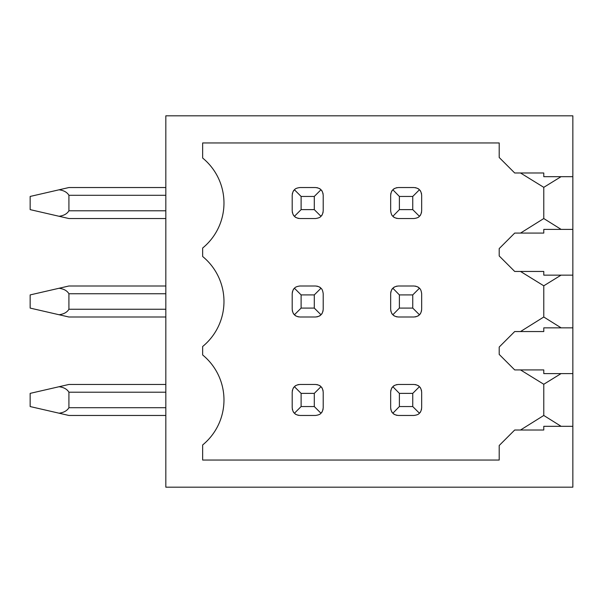 <?xml version="1.0" encoding="UTF-8"?>
<svg xmlns="http://www.w3.org/2000/svg" width="603" height="603" viewBox="0 0 603 603"><rect width="100%" height="100%" fill="white"/><g stroke="black" fill="none" stroke-linecap="round" stroke-linejoin="round"><path stroke-width="0.9" d="M165.825 115.821L165.825 487.179L572.85 487.179L572.85 426.321L543.778 426.321L543.778 430.007L514.706 430.007L499.201 445.511L499.201 460.044L202.653 460.044L202.653 444.961A58.144 58.144 0 0 0 202.653 354.963L202.653 346.499A58.144 58.144 0 0 0 202.653 256.501L202.653 248.037A58.144 58.144 0 0 0 202.653 158.039L202.653 142.956L499.201 142.956L499.201 157.489L514.706 172.993L543.778 172.993L543.778 176.679L572.85 176.679L572.85 115.821L165.825 115.821M165.825 218.542L68.915 218.542L30.15 209.625L30.15 196.45L68.915 187.533L165.825 187.533M59.041 216.273C63.805 215.655 67.099 213.831 68.915 210.794L68.915 195.289C67.099 192.244 63.805 190.42 59.041 189.802M165.825 317.005L68.915 317.005L30.15 308.088L30.15 294.912L68.915 285.995L165.825 285.995M59.041 314.736C63.805 314.118 67.099 312.294 68.915 309.256L68.915 293.744C67.099 290.706 63.805 288.882 59.041 288.264M165.825 415.467L68.915 415.467L30.15 406.55L30.15 393.375L68.915 384.458L165.825 384.458M59.041 413.198C63.805 412.58 67.099 410.756 68.915 407.711L68.915 392.206C67.099 389.169 63.805 387.345 59.041 386.727M561.061 176.679L543.778 187.337L543.778 218.542L520.517 233.082L543.778 233.082L543.778 229.396L572.85 229.396L572.85 275.141L543.778 275.141L543.778 271.456L520.517 271.456L543.778 285.799L543.778 317.005L561.144 327.859M543.778 233.082L514.706 233.082L499.201 248.587L499.201 255.951L514.706 271.456L543.778 271.456M543.778 317.005L520.517 331.544L543.778 331.544L543.778 327.859L572.85 327.859L572.85 373.604L543.778 373.604L543.778 369.918L520.517 369.918L543.778 384.262L543.778 415.467L561.144 426.321M543.778 331.544L514.706 331.544L499.201 347.049L499.201 354.413L514.706 369.918L543.778 369.918M572.85 426.321L572.85 373.604M572.85 327.859L572.85 275.141M572.85 229.396L572.85 176.679M543.778 415.467L520.517 430.007L543.778 430.007M421.557 212.098A7.756 7.756 0 0 1 421.339 213.017M420.781 214.404A7.756 7.756 0 0 1 419.402 216.273C420.495 215.655 421.248 213.831 421.67 210.794L421.67 195.289C421.248 192.244 420.495 190.42 419.402 189.802C418.784 188.709 416.959 187.948 413.914 187.533L398.41 187.533C395.349 187.955 393.518 188.724 392.907 189.832C391.822 190.435 391.076 192.251 390.661 195.289L390.661 210.794C391.076 213.824 391.822 215.64 392.907 216.251C393.518 217.359 395.349 218.12 398.41 218.542L413.914 218.542C416.959 218.128 418.784 217.366 419.402 216.273L412.754 209.625L412.754 196.45L399.382 196.45L399.382 209.625L412.754 209.625M415.218 187.646A7.756 7.756 0 0 1 416.145 187.857M417.525 188.422A7.756 7.756 0 0 1 418.572 189.086M420.118 190.631A7.756 7.756 0 0 1 420.781 191.679M421.339 193.058A7.756 7.756 0 0 1 421.557 193.985M390.767 193.985A7.756 7.756 0 0 1 390.985 193.058M391.543 191.686A7.756 7.756 0 0 1 392.191 190.654M393.736 189.101A7.756 7.756 0 0 1 394.777 188.438M396.163 187.865A7.756 7.756 0 0 1 397.098 187.646M397.098 218.429A7.756 7.756 0 0 1 396.163 218.211M394.777 217.645A7.756 7.756 0 0 1 392.907 216.251L399.382 209.625M323.095 310.56A7.756 7.756 0 0 1 322.884 311.48M322.319 312.867A7.756 7.756 0 0 1 321.655 313.907M320.11 315.452A7.756 7.756 0 0 1 319.062 316.115M317.683 316.681A7.756 7.756 0 0 1 316.756 316.892M316.756 286.108A7.756 7.756 0 0 1 317.683 286.319M319.062 286.885A7.756 7.756 0 0 1 320.939 288.264C320.321 287.171 318.497 286.41 315.452 285.995L299.947 285.995C296.91 286.41 295.086 287.171 294.468 288.264C293.375 288.882 292.613 290.706 292.199 293.744L292.199 309.256C292.613 312.294 293.375 314.118 294.468 314.736C295.086 315.829 296.91 316.59 299.947 317.005L315.452 317.005C318.497 316.59 320.321 315.829 320.939 314.736C322.032 314.118 322.793 312.294 323.208 309.256L323.208 293.744C322.793 290.706 322.032 288.882 320.939 288.264L314.291 294.912L301.116 294.912L301.116 308.088L294.468 314.736M292.304 292.44A7.756 7.756 0 0 1 292.523 291.52M293.088 290.133A7.756 7.756 0 0 1 294.468 288.264L301.116 294.912M298.643 316.892A7.756 7.756 0 0 1 297.724 316.681M296.337 316.115A7.756 7.756 0 0 1 295.297 315.452M293.751 313.907A7.756 7.756 0 0 1 293.088 312.867M292.523 311.48A7.756 7.756 0 0 1 292.304 310.56M421.557 310.56A7.756 7.756 0 0 1 421.339 311.48M420.781 312.867A7.756 7.756 0 0 1 420.118 313.907M418.572 315.452A7.756 7.756 0 0 1 417.525 316.115M416.145 316.681A7.756 7.756 0 0 1 415.218 316.892M415.218 286.108A7.756 7.756 0 0 1 416.145 286.319M417.525 286.885A7.756 7.756 0 0 1 419.402 288.264C418.784 287.171 416.959 286.41 413.914 285.995L398.41 285.995C395.349 286.417 393.518 287.186 392.907 288.287C391.822 288.897 391.076 290.714 390.661 293.744L390.661 309.256C391.076 312.286 391.822 314.103 392.907 314.713C393.518 315.814 395.349 316.583 398.41 317.005L413.914 317.005C416.959 316.59 418.784 315.829 419.402 314.736C420.495 314.118 421.248 312.294 421.67 309.256L421.67 293.744C421.248 290.706 420.495 288.882 419.402 288.264L412.754 294.912L399.382 294.912L399.382 308.088L412.754 308.088L412.754 294.912M390.767 292.44A7.756 7.756 0 0 1 390.985 291.52M391.543 290.149A7.756 7.756 0 0 1 392.907 288.287L399.382 294.912M393.736 287.563A7.756 7.756 0 0 1 394.777 286.9M396.163 286.327A7.756 7.756 0 0 1 397.098 286.108M397.098 316.892A7.756 7.756 0 0 1 396.163 316.673M394.777 316.1A7.756 7.756 0 0 1 393.736 315.437M392.191 313.884A7.756 7.756 0 0 1 391.543 312.851M390.985 311.48A7.756 7.756 0 0 1 390.767 310.56M323.095 409.015A7.756 7.756 0 0 1 322.884 409.942M322.319 411.321A7.756 7.756 0 0 1 320.939 413.198C322.032 412.58 322.793 410.756 323.208 407.711L323.208 392.206C322.793 389.169 322.032 387.345 320.939 386.727C320.321 385.634 318.497 384.872 315.452 384.458L299.947 384.458C296.91 384.872 295.086 385.634 294.468 386.727C293.375 387.345 292.613 389.169 292.199 392.206L292.199 407.711C292.613 410.756 293.375 412.58 294.468 413.198C295.086 414.291 296.91 415.052 299.947 415.467L315.452 415.467C318.497 415.052 320.321 414.291 320.939 413.198L314.291 406.55L314.291 393.375L320.939 386.727M316.756 384.563A7.756 7.756 0 0 1 317.683 384.782M319.062 385.347A7.756 7.756 0 0 1 320.11 386.01M321.655 387.556A7.756 7.756 0 0 1 322.319 388.596M322.884 389.983A7.756 7.756 0 0 1 323.095 390.902M292.304 390.902A7.756 7.756 0 0 1 292.523 389.983M293.088 388.596A7.756 7.756 0 0 1 293.751 387.556M295.297 386.01A7.756 7.756 0 0 1 296.337 385.347M297.724 384.782A7.756 7.756 0 0 1 298.643 384.563M298.643 415.354A7.756 7.756 0 0 1 297.724 415.143M296.337 414.578A7.756 7.756 0 0 1 295.297 413.914M293.751 412.369A7.756 7.756 0 0 1 293.088 411.321M292.523 409.942A7.756 7.756 0 0 1 292.304 409.015M421.557 409.015A7.756 7.756 0 0 1 421.339 409.942M420.781 411.321A7.756 7.756 0 0 1 419.402 413.198C420.495 412.58 421.248 410.756 421.67 407.711L421.67 392.206C421.248 389.169 420.495 387.345 419.402 386.727C418.784 385.634 416.959 384.872 413.914 384.458L398.41 384.458C395.349 384.88 393.518 385.641 392.907 386.749C391.822 387.36 391.076 389.176 390.661 392.206L390.661 407.711C391.076 410.749 391.822 412.565 392.907 413.168C393.518 414.276 395.349 415.045 398.41 415.467L413.914 415.467C416.959 415.052 418.784 414.291 419.402 413.198L412.754 406.55L412.754 393.375L399.382 393.375L399.382 406.55L412.754 406.55M415.218 384.563A7.756 7.756 0 0 1 416.145 384.782M417.525 385.347A7.756 7.756 0 0 1 418.572 386.01M420.118 387.556A7.756 7.756 0 0 1 420.781 388.596M421.339 389.983A7.756 7.756 0 0 1 421.557 390.902M390.767 390.902A7.756 7.756 0 0 1 390.985 389.983M391.543 388.611A7.756 7.756 0 0 1 392.907 386.749L399.382 393.375M393.736 386.026A7.756 7.756 0 0 1 394.777 385.355M396.163 384.789A7.756 7.756 0 0 1 397.098 384.571M397.098 415.354A7.756 7.756 0 0 1 396.163 415.135M394.777 414.562A7.756 7.756 0 0 1 393.736 413.899M392.191 412.346A7.756 7.756 0 0 1 391.543 411.314M390.985 409.942A7.756 7.756 0 0 1 390.767 409.015M323.095 212.098A7.756 7.756 0 0 1 322.884 213.017M322.319 214.404A7.756 7.756 0 0 1 320.939 216.273C322.032 215.655 322.793 213.831 323.208 210.794L323.208 195.289C322.793 192.244 322.032 190.42 320.939 189.802C320.321 188.709 318.497 187.948 315.452 187.533L299.947 187.533C296.91 187.948 295.086 188.709 294.468 189.802C293.375 190.42 292.613 192.244 292.199 195.289L292.199 210.794C292.613 213.831 293.375 215.655 294.468 216.273C295.086 217.366 296.91 218.128 299.947 218.542L315.452 218.542C318.497 218.128 320.321 217.366 320.939 216.273L314.291 209.625L314.291 196.45L320.939 189.802M316.756 187.646A7.756 7.756 0 0 1 317.683 187.857M319.062 188.422A7.756 7.756 0 0 1 320.11 189.086M321.655 190.631A7.756 7.756 0 0 1 322.319 191.679M322.884 193.058A7.756 7.756 0 0 1 323.095 193.985M292.304 193.985A7.756 7.756 0 0 1 292.523 193.058M293.088 191.679A7.756 7.756 0 0 1 294.468 189.802L301.116 196.45L301.116 209.625L294.468 216.273M298.643 218.437A7.756 7.756 0 0 1 297.724 218.218M296.337 217.653A7.756 7.756 0 0 1 295.297 216.99M293.751 215.444A7.756 7.756 0 0 1 293.088 214.404M292.523 213.017A7.756 7.756 0 0 1 292.304 212.098M301.116 209.625L314.291 209.625M314.291 196.45L301.116 196.45M412.754 196.45L419.402 189.802M399.382 196.45L392.907 189.832M301.116 308.088L314.291 308.088L320.939 314.736M314.291 308.088L314.291 294.912M399.382 308.088L392.907 314.713M412.754 308.088L419.402 314.736M314.291 393.375L301.116 393.375L301.116 406.55L294.468 413.198M301.116 406.55L314.291 406.55M399.382 406.55L392.907 413.168M412.754 393.375L419.402 386.727M301.116 393.375L294.468 386.727M543.778 172.993L520.517 172.993L543.778 187.337M561.061 373.604L543.778 384.262M561.061 275.141L543.778 285.799M543.778 218.542L561.144 229.396M68.915 195.289L165.825 195.289M68.915 210.794L165.825 210.794M68.915 293.744L165.825 293.744M68.915 309.256L165.825 309.256M68.915 392.206L165.825 392.206M68.915 407.711L165.825 407.711"/></g></svg>
